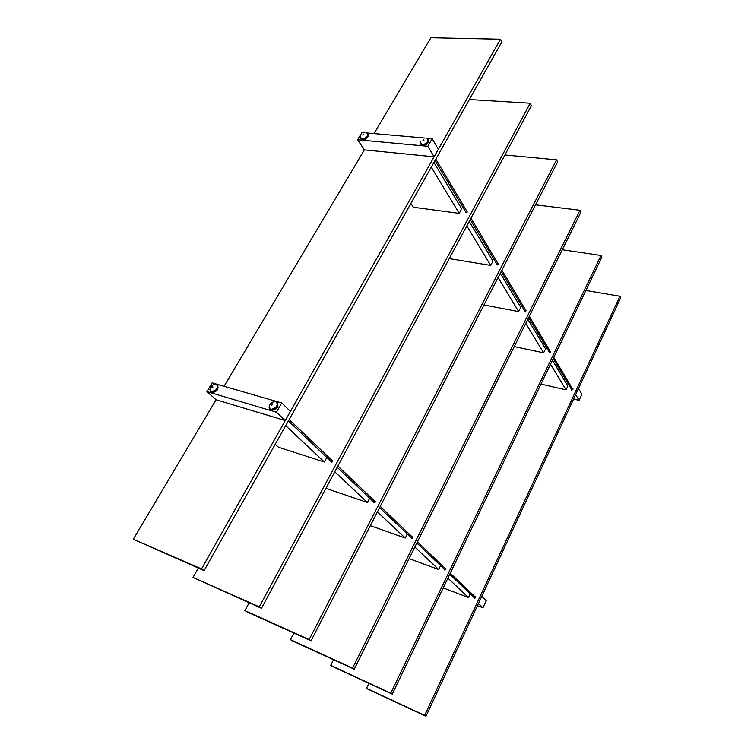 <?xml version="1.0" encoding="UTF-8"?>
<svg xmlns="http://www.w3.org/2000/svg" width="754" height="754" viewBox="0 0 754 754"><rect width="100%" height="100%" fill="white"/><g stroke="black" fill="none" stroke-linecap="round" stroke-linejoin="round"><path stroke-width="1.13" d="M281.732 402.966L276.445 412.231L206.898 391.59L212.128 382.853L281.732 402.966L290.441 411.382L285.257 420.572L216.087 399.752L133.307 539.27L201.525 568.921L500.486 39.199L430.911 37.7L374.031 133.571M427.32 138.236L432.165 138.661L438.376 149.264L434.115 156.813L364.352 149.876L224.07 386.302M133.307 539.27L204.08 570.599L501.787 41.998L500.486 39.199M201.525 568.921L204.08 570.599M198.293 568.082L193.015 577.423L259.291 606.857L530.241 103.213L469.393 99.528M465.548 211.761C466.594 212.977 467.046 212.741 466.886 211.054L466.698 211.045M330.78 461.222C332.071 462.532 332.589 462.183 332.344 460.176L331.769 460.194M332.09 460.496L331.572 462.136L331.1 461.533M466.914 211.403L467.065 212.345M466.509 212.694L465.755 212.119M193.015 577.423L261.478 608.299L531.381 105.673L530.241 103.213M259.291 606.857L261.478 608.299M431.288 167.171L459.252 213.382L461.712 208.858L433.927 162.487M410.855 203.448L413.324 207.227L459.252 213.382M275.229 444.285L278.556 447.273L324.371 462.023L326.84 457.48M285.709 425.671L324.371 462.023M466.82 225.898L490.731 265.417L492.993 261.072L469.233 221.412M490.731 265.417L449.261 258.603M334.776 471.806L367.443 502.513L325.869 488.375M367.443 502.513L369.686 498.206M504.907 154.975L556.556 159.829L557.564 162.016L311.025 640.834L246.897 611.852L244.909 610.58L249.131 602.804M374.766 501.184L374.304 502.748L373.843 502.164M498.008 263.674L497.31 264.937L496.924 264.334M373.541 501.872L374.003 502.843C375.737 502.202 375.888 501.551 374.455 500.901M556.556 159.829L309.131 639.59L244.909 610.58M496.716 264.004L497.14 264.984C498.62 264.522 498.846 263.966 497.81 263.334M311.025 640.834L309.131 639.59M498.083 277.547L518.667 311.581L520.76 307.406L500.298 273.25M518.667 311.581L483.955 304.984M377.415 511.891L405.247 538.054L370.337 525.661M405.247 538.054L407.301 533.964M535.529 204.815L579.996 210.262L580.9 212.223L354.239 669.213L292.184 640.787L290.441 639.665L293.872 633.077M412.202 536.895L411.797 538.384L411.345 537.809M525.595 310.035L524.944 311.251L524.558 310.657M411.062 537.536L411.524 538.479C413.164 537.885 413.296 537.263 411.92 536.622M579.996 210.262L352.57 668.119L290.441 639.665M524.369 310.337L524.793 311.308C526.198 310.884 526.405 310.356 525.406 309.724M354.239 669.213L352.57 668.119M525.783 323.343L543.615 352.815L545.557 348.8L527.838 319.215M543.615 352.815L514.256 346.586M414.823 547.055L438.696 569.506L409.092 558.61M438.696 569.506L440.59 565.604M562.277 249.762L601.013 255.483L601.824 257.246L392.24 694.17L332.25 666.385L330.695 665.386L333.541 659.731M445.331 568.478L444.964 569.901L444.521 569.345M550.231 351.439L549.628 352.608L549.242 352.024M444.247 569.091L444.719 569.996C446.274 569.449 446.387 568.855 445.058 568.214M601.013 255.483L390.77 693.209L330.695 665.386M549.063 351.722L549.477 352.665C550.825 352.288 551.014 351.779 550.052 351.138M392.24 694.17L390.77 693.209M550.514 364.21L566.037 389.865L567.856 386.01L552.418 360.252M566.037 389.865L540.995 384.069M447.895 578.148L468.507 597.536L443.201 587.941M468.507 597.536L470.26 593.803M585.886 290.469L619.958 296.256L620.693 297.849L425.944 716.3L367.933 689.184L366.548 688.298L368.951 683.378M474.577 596.367L475.18 596.376C475.991 597.338 475.736 597.969 474.407 598.261L473.814 597.196M572.201 388.367L572.701 388.498L571.683 390.007L571.259 388.923M473.587 596.98L474.143 598.346C476.189 597.526 476.255 596.791 474.351 596.15M619.958 296.256L424.634 715.442L366.548 688.298M571.108 388.668L571.551 390.072C573.351 389.488 573.521 388.838 572.05 388.122M425.944 716.3L424.634 715.442M579.072 400.317L575.67 394.606L578.525 388.461L581.899 394.219L579.072 400.317L573.606 399.026M482.965 607.771L478.441 603.492L481.749 596.395L486.226 600.731L482.965 607.771L477.433 605.66M432.165 138.661L427.838 146.267L357.603 139.744L361.929 132.506L364.945 132.77M367.047 132.958L425.096 138.048M364.352 149.876L357.603 139.744M434.115 156.813L427.838 146.267M216.087 399.752L206.898 391.59M285.257 420.572L276.445 412.231M426.5 138.057L427.603 138.368C429.422 141.573 427.716 143.797 422.504 145.032L421.429 144.74L420.572 141.79M428.508 139.339C429.205 142.638 427.282 144.683 422.768 145.475L420.77 144.212M422.994 140.442C423.362 139.179 423.701 139.066 424.012 140.121L422.994 140.442M427.028 138.236L427.122 138.284C428.47 139.236 428.404 140.612 426.943 142.431C425.115 144.146 423.314 144.721 421.543 144.146L420.855 143.599M427.942 139.141C428.234 142.779 426.17 144.561 421.759 144.495L421.693 144.466M366.256 132.779L367.217 133.034C368.894 136.069 367.255 138.218 362.297 139.471L361.392 139.236L360.525 136.71M368.046 133.882C368.772 137.03 366.944 139.038 362.58 139.905L360.827 138.821M362.74 135.06C363.136 133.844 363.447 133.741 363.692 134.749L362.74 135.06M366.727 132.949L366.736 132.949C368.027 133.835 367.933 135.173 366.472 136.964C364.71 138.604 363.032 139.16 361.411 138.623L361.402 138.613M367.49 133.703C367.82 137.181 365.869 138.934 361.637 138.972L360.883 138.227M273.806 401.505L275.559 401.382C280.601 401.957 276.379 411.024 271.497 410.063L271.072 409.969C269.498 409.384 268.895 408.112 269.263 406.17M277.227 402.287C279.008 406.472 277.218 409.186 271.874 410.421L270.186 409.526M271.534 405.039C272.062 403.428 272.411 403.352 272.59 404.785L271.534 405.039M276.322 402.005C277.661 403.475 277.463 405.313 275.728 407.528L271.365 409.413L270.092 408.847C268.575 404.973 270.243 402.513 275.087 401.467L276.322 402.005M276.595 402.268L276.624 402.287C278.169 406.133 276.52 408.602 271.666 409.686L270.149 408.894M214.532 384.21L215.974 384.144C220.592 384.7 216.257 393.305 211.799 392.382L209.81 389.243M217.388 384.908C219.046 388.857 217.312 391.467 212.185 392.73L210.762 391.976M211.865 387.575C212.411 386.057 212.741 385.973 212.854 387.33L211.865 387.575M216.577 384.71C217.765 386.095 217.51 387.829 215.814 389.931L211.667 391.75L210.545 391.241C209.292 387.565 210.941 385.228 215.484 384.22L216.577 384.71M216.756 384.898L216.879 384.992C218.16 388.64 216.53 390.987 211.978 392.023L210.696 391.354M475.67 596.895L475.095 596.348M572.983 388.989L572.701 388.498M435.001 160.583L466.113 212.713M435.821 159.132L467.273 212.006M470.213 219.584L497.272 264.927M470.958 218.198L498.366 264.268M501.193 271.497L524.907 311.242M501.881 270.177L525.943 310.62M528.667 317.538L549.591 352.599M529.299 316.265L550.571 352.014M572.861 389.479L553.775 357.415M571.928 390.025L553.191 358.64M288.377 420.921L331.751 462.145M289.15 419.554L332.74 461.118M337.189 467.31L374.474 502.758M337.877 466.019L375.398 501.787M379.611 507.64L411.967 538.394M380.242 506.415L412.824 537.479M416.83 543.021L445.124 569.92M417.405 541.853L445.925 569.053M475.68 597.413L450.27 573.191M474.926 598.242L449.742 574.303"/></g></svg>
